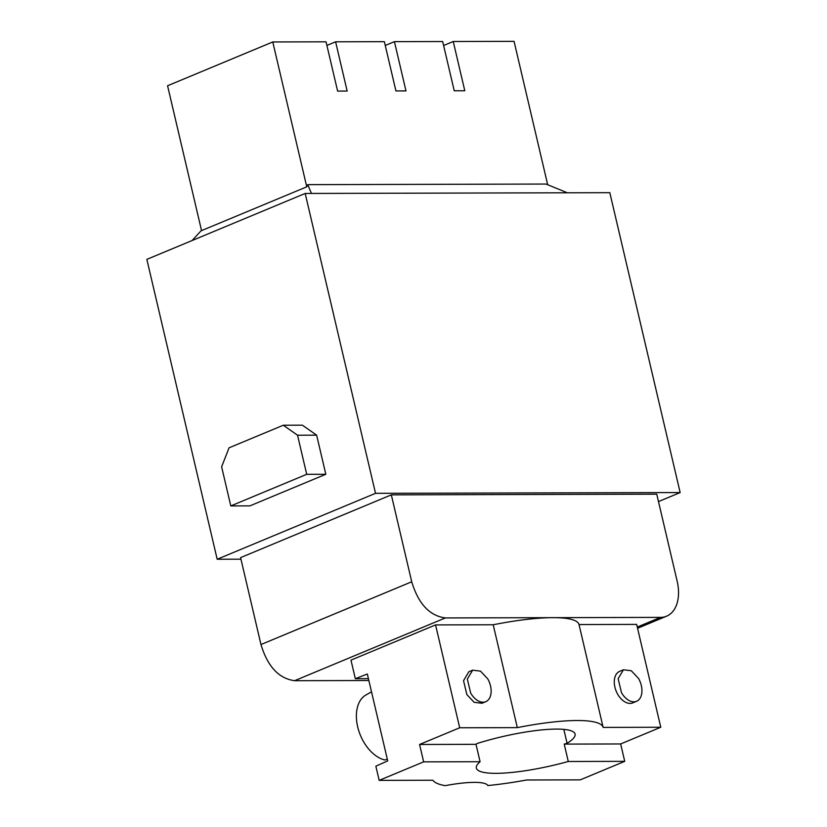 <?xml version="1.0" encoding="UTF-8"?>
<svg xmlns="http://www.w3.org/2000/svg" width="827" height="827" viewBox="0 0 827 827"><rect width="100%" height="100%" fill="white"/><g stroke="black" fill="none" stroke-linecap="round" stroke-linejoin="round"><path stroke-width="1.24" d="M221.626 466.81L229.069 447.81L283.299 425.233L297.534 435.209L306.714 474.316L325.817 474.274L249.899 505.876L230.795 505.928L221.626 466.81M230.795 505.928L306.714 474.316M283.299 425.233L302.393 425.181L316.638 435.157L325.817 474.274M240.946 559.186L217.181 559.248L375.52 493.326L305.184 193.456L609.819 192.681L680.156 492.561L658.488 501.575M217.181 559.248L146.844 259.378L305.184 193.456M316.638 435.157L297.534 435.209M637.565 628.272L666.583 616.187A37.939 24.014 -112.6 0 0 677.137 581.102L656.752 494.184L391.326 494.856L240.585 557.615L260.97 644.543C267.617 666.531 278.823 678.585 294.598 680.693L368.852 680.507M375.52 493.326L680.156 492.561M391.326 494.856L411.722 581.784C418.369 603.772 429.575 615.826 445.35 617.934L294.598 680.693M666.583 616.187A37.939 24.014 -112.6 0 1 660.504 617.387L445.35 617.934M567.384 192.794L546.027 184.049L307.747 184.648L311.428 193.446M306.755 186.83L272.776 41.96L167.571 85.76L201.55 230.619L306.755 186.83L307.747 184.648M192.102 240.533L201.478 230.33M272.776 41.96L326.055 41.826L337.612 91.084L347.164 91.053L335.607 41.805L384.369 41.681L395.926 90.929L405.974 90.908L394.427 41.65L442.683 41.536L454.24 90.784L464.795 90.763L453.237 41.505L514.063 41.35L547.691 184.731M453.237 41.505L443.613 45.506M394.427 41.65L385.258 45.464M335.607 41.805L326.903 45.423M379.18 780.368L432.831 780.233A121.393 23.787 166.8 0 0 445.246 785.65A53.104 10.41 166.8 0 1 487.858 785.547A121.393 23.787 166.8 0 0 526.613 779.995L580.265 779.861L624.726 761.347L620.653 743.959L564.21 744.104L568.283 761.491A75.867 14.865 -13.2 0 1 476.352 768.087A75.867 14.865 -13.2 0 1 480.084 761.719L423.651 761.853L379.18 780.368L375.851 766.164L387.718 760.912L367.333 673.995L355.331 678.688L350.979 660.132L435.571 624.912L459.698 727.77L419.568 744.476L476.011 744.331L480.084 761.719M368.418 678.647L355.331 678.688M423.651 761.853L419.568 744.476M517.33 727.626A100.904 19.776 166.8 0 1 603.141 727.409L579.024 624.55A100.904 19.776 166.8 0 0 552.922 617.655A100.904 19.776 166.8 0 0 493.202 624.767L517.33 727.626L459.698 727.77M493.202 624.767L435.571 624.912M485.759 701.678L481.965 703.26L474.119 702.309L466.862 694.587L463.533 680.683L468.847 671.741L472.641 670.159L480.487 671.131L487.744 678.843A17.067 10.803 67.4 0 1 485.759 701.678A17.067 10.803 67.4 0 1 470.656 693.005L467.338 679.101L472.641 670.17M579.024 624.55L636.656 624.406L660.773 727.253L620.653 743.959M603.141 727.409L660.773 727.253M636.573 701.296L632.779 702.878A17.067 10.803 -112.6 0 1 617.676 694.204A17.067 10.803 -112.6 0 1 619.65 671.359L623.444 669.777L631.29 670.749L638.547 678.46A17.067 10.803 67.4 0 1 636.573 701.296A17.067 10.803 67.4 0 1 621.47 692.623L618.141 678.719L623.444 669.777M624.726 761.347L568.283 761.491M476.011 744.331A75.867 14.865 -13.2 0 1 477.014 743.525A72.073 14.121 -13.2 0 1 575.096 734.076A72.073 14.121 -13.2 0 1 567.095 743.297A75.867 14.865 -13.2 0 1 564.21 744.104M371.519 691.868L366.051 694.907A35.282 22.329 67.4 0 0 357.678 726.84A35.282 22.329 67.4 0 0 384.813 759.972L387.325 759.248M563.828 729.383L567.095 743.297M411.722 581.784L260.97 644.543M637.276 627.052L660.504 617.387"/></g></svg>
